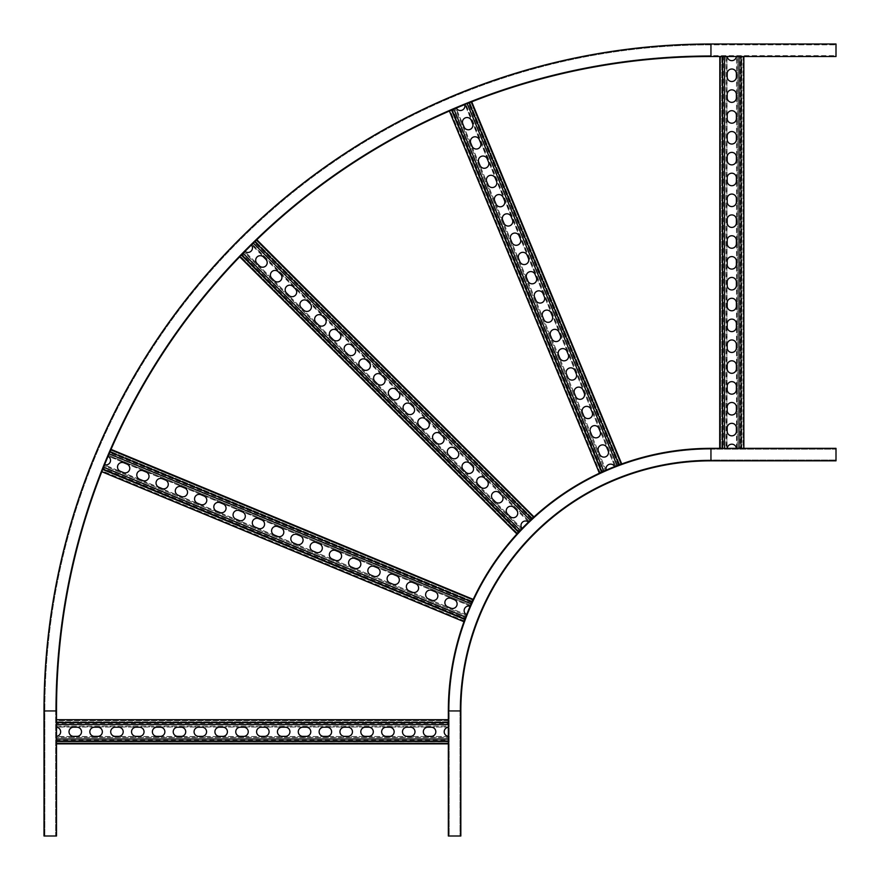 <?xml version="1.0" encoding="UTF-8"?>
<svg xmlns="http://www.w3.org/2000/svg" width="880" height="880" viewBox="0 0 880 880"><rect width="100%" height="100%" fill="white"/><g stroke="black" fill="none" stroke-linecap="round" stroke-linejoin="round"><path stroke-width="0.66" stroke-dasharray="4.4 3.3" d="M448.338 710.952L460.845 710.952L460.845 836L448.338 836L448.338 710.952A262.614 262.614 0 0 1 710.952 448.338L836 448.338L836 460.845M710.952 449.174L836 449.174L836 460.009L836 449.174L710.952 449.174L710.952 460.009L836 460.009L710.952 460.009L710.952 449.174A261.778 261.778 0 0 0 449.174 710.952A261.778 261.778 0 0 1 710.952 449.174A261.778 261.778 0 0 0 449.174 710.952L449.174 836L460.009 836L449.174 836L449.174 710.952A261.778 261.778 0 0 1 710.952 449.174M710.952 460.845A250.107 250.107 0 0 0 460.845 710.952A250.107 250.107 0 0 1 710.952 460.845L710.952 448.338M460.009 710.952L449.174 710.952L460.009 710.952A250.943 250.943 0 0 1 710.952 460.009A250.943 250.943 0 0 0 460.009 710.952L460.009 836L460.009 710.952A250.943 250.943 0 0 1 710.952 460.009M56.507 710.952L44 710.952A666.952 666.952 0 0 1 710.952 44L710.952 56.507A654.445 654.445 0 0 0 56.507 710.952L56.507 836L44 836M55.671 710.952L55.671 836L44.836 836L55.671 836L55.671 710.952L44.836 710.952L44.836 836L44.836 710.952L55.671 710.952A655.281 655.281 0 0 1 710.952 55.671A655.281 655.281 0 0 0 55.671 710.952A655.281 655.281 0 0 1 710.952 55.671L836 55.671L836 44.836L836 55.671L710.952 55.671A655.281 655.281 0 0 0 55.671 710.952M710.952 44.836L710.952 55.671L710.952 44.836A666.116 666.116 0 0 0 44.836 710.952A666.116 666.116 0 0 1 710.952 44.836L836 44.836L710.952 44.836A666.116 666.116 0 0 0 44.836 710.952M836 56.507L836 44M719.697 56.507L727.221 56.507A4.587 4.587 0 0 0 736.351 56.507L743.875 56.507L741.796 56.507L743.039 56.507L742.984 448.338L743.776 448.338L736.351 448.338A4.587 4.587 0 0 0 727.221 448.338L719.807 448.338L727.056 448.338L726.066 448.338L726.891 448.338L726.891 56.507L726.066 56.507L726.242 448.338M56.507 737.341L56.507 736.516L56.507 737.506L448.338 737.341L448.338 743.039L56.507 742.984L56.507 743.776M448.338 743.039L448.338 736.351A4.587 4.587 0 0 1 448.338 727.221L448.338 719.697L448.338 726.891L448.338 726.066L56.507 726.066L56.507 727.056L56.507 726.242M448.338 737.341L448.338 736.516L56.507 736.692L56.507 738.738L56.507 737.506L448.338 737.506L448.338 743.875L448.338 742.984L56.507 742.984L56.507 736.351A4.587 4.587 0 0 0 56.507 727.221L56.507 722.568M56.507 743.039L56.507 741.796L448.338 741.796L56.507 741.796L56.507 738.738L448.338 738.738L56.507 738.738L56.507 743.875M431.244 727.199A4.587 4.587 0 0 1 435.831 731.786A4.587 4.587 0 0 1 431.244 736.373L427.911 736.373A4.587 4.587 0 0 1 423.324 731.786A4.587 4.587 0 0 1 427.911 727.199L431.244 727.199M389.565 727.199A4.587 4.587 0 0 1 394.152 731.786A4.587 4.587 0 0 1 389.565 736.373L386.232 736.373A4.587 4.587 0 0 1 381.645 731.786A4.587 4.587 0 0 1 386.232 727.199L389.565 727.199M347.875 727.199A4.587 4.587 0 0 1 352.462 731.786A4.587 4.587 0 0 1 347.875 736.373L344.542 736.373A4.587 4.587 0 0 1 339.955 731.786A4.587 4.587 0 0 1 344.542 727.199L347.875 727.199M306.196 727.199A4.587 4.587 0 0 1 310.783 731.786A4.587 4.587 0 0 1 306.196 736.373L302.863 736.373A4.587 4.587 0 0 1 298.276 731.786A4.587 4.587 0 0 1 302.863 727.199L306.196 727.199M264.506 727.199A4.587 4.587 0 0 1 269.093 731.786A4.587 4.587 0 0 1 264.506 736.373L261.173 736.373A4.587 4.587 0 0 1 256.586 731.786A4.587 4.587 0 0 1 261.173 727.199L264.506 727.199M222.827 727.199A4.587 4.587 0 0 1 227.414 731.786A4.587 4.587 0 0 1 222.827 736.373L219.494 736.373A4.587 4.587 0 0 1 214.907 731.786A4.587 4.587 0 0 1 219.494 727.199L222.827 727.199M181.137 727.199A4.587 4.587 0 0 1 185.724 731.786A4.587 4.587 0 0 1 181.137 736.373L177.804 736.373A4.587 4.587 0 0 1 173.217 731.786A4.587 4.587 0 0 1 177.804 727.199L181.137 727.199M139.458 727.199A4.587 4.587 0 0 1 144.045 731.786A4.587 4.587 0 0 1 139.458 736.373L136.125 736.373A4.587 4.587 0 0 1 131.538 731.786A4.587 4.587 0 0 1 136.125 727.199L139.458 727.199M97.768 727.199A4.587 4.587 0 0 1 102.355 731.786A4.587 4.587 0 0 1 97.768 736.373L94.435 736.373A4.587 4.587 0 0 1 89.848 731.786A4.587 4.587 0 0 1 94.435 727.199L97.768 727.199M76.934 727.199A4.587 4.587 0 0 1 81.521 731.786A4.587 4.587 0 0 1 76.934 736.373L73.601 736.373A4.587 4.587 0 0 1 69.014 731.786A4.587 4.587 0 0 1 73.601 727.199L76.934 727.199M118.613 727.199A4.587 4.587 0 0 1 123.2 731.786A4.587 4.587 0 0 1 118.613 736.373L115.28 736.373A4.587 4.587 0 0 1 110.693 731.786A4.587 4.587 0 0 1 115.28 727.199L118.613 727.199M160.303 727.199A4.587 4.587 0 0 1 164.879 731.786A4.587 4.587 0 0 1 160.303 736.373L156.959 736.373A4.587 4.587 0 0 1 152.383 731.786A4.587 4.587 0 0 1 156.959 727.199L160.303 727.199M201.982 727.199A4.587 4.587 0 0 1 206.569 731.786A4.587 4.587 0 0 1 201.982 736.373L198.649 736.373A4.587 4.587 0 0 1 194.062 731.786A4.587 4.587 0 0 1 198.649 727.199L201.982 727.199M243.672 727.199A4.587 4.587 0 0 1 248.248 731.786A4.587 4.587 0 0 1 243.672 736.373L240.328 736.373A4.587 4.587 0 0 1 235.752 731.786A4.587 4.587 0 0 1 240.328 727.199L243.672 727.199M285.351 727.199A4.587 4.587 0 0 1 289.938 731.786A4.587 4.587 0 0 1 285.351 736.373L282.018 736.373A4.587 4.587 0 0 1 277.431 731.786A4.587 4.587 0 0 1 282.018 727.199L285.351 727.199M327.041 727.199A4.587 4.587 0 0 1 331.617 731.786A4.587 4.587 0 0 1 327.041 736.373L323.697 736.373A4.587 4.587 0 0 1 319.121 731.786A4.587 4.587 0 0 1 323.697 727.199L327.041 727.199M368.72 727.199A4.587 4.587 0 0 1 373.307 731.786A4.587 4.587 0 0 1 368.72 736.373L365.387 736.373A4.587 4.587 0 0 1 360.8 731.786A4.587 4.587 0 0 1 365.387 727.199L368.72 727.199M410.399 727.199A4.587 4.587 0 0 1 414.986 731.786A4.587 4.587 0 0 1 410.399 736.373L407.066 736.373A4.587 4.587 0 0 1 402.479 731.786A4.587 4.587 0 0 1 407.066 727.199L410.399 727.199M56.507 741.015L56.507 740.223L448.338 740.223L448.338 736.351M56.507 727.221L56.507 724.537L448.338 724.537L448.338 723.36L56.507 723.36L56.507 720.533L56.507 726.891L448.338 727.056L448.338 726.242M448.338 727.221L448.338 724.537M448.338 743.776L448.338 741.015M448.338 722.568L448.338 719.807M448.338 720.599L448.338 726.066L56.507 726.066L56.507 719.807L56.507 720.599L448.338 720.599M448.338 727.056L56.507 727.056M448.338 736.516L56.507 736.516M743.039 56.507L741.015 56.507M736.516 448.338L736.516 56.507L737.341 56.507L737.341 448.338L736.516 448.338L743.776 448.338M727.199 73.601A4.587 4.587 0 0 1 731.786 69.014A4.587 4.587 0 0 1 736.373 73.601L736.373 76.934A4.587 4.587 0 0 1 731.786 81.521A4.587 4.587 0 0 1 727.199 76.934L727.199 73.601M727.199 115.28A4.587 4.587 0 0 1 731.786 110.693A4.587 4.587 0 0 1 736.373 115.28L736.373 118.613A4.587 4.587 0 0 1 731.786 123.2A4.587 4.587 0 0 1 727.199 118.613L727.199 115.28M727.199 156.959A4.587 4.587 0 0 1 731.786 152.383A4.587 4.587 0 0 1 736.373 156.959L736.373 160.303A4.587 4.587 0 0 1 731.786 164.879A4.587 4.587 0 0 1 727.199 160.303L727.199 156.959M727.199 198.649A4.587 4.587 0 0 1 731.786 194.062A4.587 4.587 0 0 1 736.373 198.649L736.373 201.982A4.587 4.587 0 0 1 731.786 206.569A4.587 4.587 0 0 1 727.199 201.982L727.199 198.649M727.199 240.328A4.587 4.587 0 0 1 731.786 235.752A4.587 4.587 0 0 1 736.373 240.328L736.373 243.672A4.587 4.587 0 0 1 731.786 248.248A4.587 4.587 0 0 1 727.199 243.672L727.199 240.328M727.199 282.018A4.587 4.587 0 0 1 731.786 277.431A4.587 4.587 0 0 1 736.373 282.018L736.373 285.351A4.587 4.587 0 0 1 731.786 289.938A4.587 4.587 0 0 1 727.199 285.351L727.199 282.018M727.199 323.697A4.587 4.587 0 0 1 731.786 319.121A4.587 4.587 0 0 1 736.373 323.697L736.373 327.041A4.587 4.587 0 0 1 731.786 331.617A4.587 4.587 0 0 1 727.199 327.041L727.199 323.697M727.199 365.387A4.587 4.587 0 0 1 731.786 360.8A4.587 4.587 0 0 1 736.373 365.387L736.373 368.72A4.587 4.587 0 0 1 731.786 373.307A4.587 4.587 0 0 1 727.199 368.72L727.199 365.387M727.199 407.066A4.587 4.587 0 0 1 731.786 402.479A4.587 4.587 0 0 1 736.373 407.066L736.373 410.399A4.587 4.587 0 0 1 731.786 414.986A4.587 4.587 0 0 1 727.199 410.399L727.199 407.066M727.199 427.911A4.587 4.587 0 0 1 731.786 423.324A4.587 4.587 0 0 1 736.373 427.911L736.373 431.244A4.587 4.587 0 0 1 731.786 435.831A4.587 4.587 0 0 1 727.199 431.244L727.199 427.911M727.199 386.232A4.587 4.587 0 0 1 731.786 381.645A4.587 4.587 0 0 1 736.373 386.232L736.373 389.565A4.587 4.587 0 0 1 731.786 394.152A4.587 4.587 0 0 1 727.199 389.565L727.199 386.232M727.199 344.542A4.587 4.587 0 0 1 731.786 339.955A4.587 4.587 0 0 1 736.373 344.542L736.373 347.875A4.587 4.587 0 0 1 731.786 352.462A4.587 4.587 0 0 1 727.199 347.875L727.199 344.542M727.199 302.863A4.587 4.587 0 0 1 731.786 298.276A4.587 4.587 0 0 1 736.373 302.863L736.373 306.196A4.587 4.587 0 0 1 731.786 310.783A4.587 4.587 0 0 1 727.199 306.196L727.199 302.863M727.199 261.173A4.587 4.587 0 0 1 731.786 256.586A4.587 4.587 0 0 1 736.373 261.173L736.373 264.506A4.587 4.587 0 0 1 731.786 269.093A4.587 4.587 0 0 1 727.199 264.506L727.199 261.173M727.199 219.494A4.587 4.587 0 0 1 731.786 214.907A4.587 4.587 0 0 1 736.373 219.494L736.373 222.827A4.587 4.587 0 0 1 731.786 227.414A4.587 4.587 0 0 1 727.199 222.827L727.199 219.494M727.199 177.804A4.587 4.587 0 0 1 731.786 173.217A4.587 4.587 0 0 1 736.373 177.804L736.373 181.137A4.587 4.587 0 0 1 731.786 185.724A4.587 4.587 0 0 1 727.199 181.137L727.199 177.804M727.199 136.125A4.587 4.587 0 0 1 731.786 131.538A4.587 4.587 0 0 1 736.373 136.125L736.373 139.458A4.587 4.587 0 0 1 731.786 144.045A4.587 4.587 0 0 1 727.199 139.458L727.199 136.125M727.199 94.435A4.587 4.587 0 0 1 731.786 89.848A4.587 4.587 0 0 1 736.373 94.435L736.373 97.768A4.587 4.587 0 0 1 731.786 102.355A4.587 4.587 0 0 1 727.199 97.768L727.199 94.435M743.776 56.507L742.984 56.507L742.984 448.338L740.223 448.338L740.223 56.507L736.351 56.507M741.015 448.338L736.351 448.338M727.221 448.338L722.568 448.338M727.221 56.507L726.242 56.507M737.341 56.507L741.796 56.507L741.796 448.338L743.039 448.338M737.341 448.338L737.506 56.507L741.796 56.507L741.796 448.338L736.692 448.338L736.516 56.507M722.568 56.507L723.36 56.507L723.36 448.338L720.599 448.338L720.599 56.507L726.066 56.507L726.066 448.338L719.807 448.338M727.056 56.507L727.056 448.338M104.203 465.63L104.511 464.871L104.137 465.784L466.136 615.736L466.455 614.977L464.024 620.851L102.036 470.844L101.739 471.57L104.577 464.717A4.587 4.587 0 0 0 104.588 464.728M464.024 620.851L464.794 618.97M466.202 615.582L466.521 614.823L104.445 465.036L103.664 466.928L104.137 465.784L466.136 615.736L463.705 621.621M102.014 470.899L102.498 469.744L464.497 619.696L102.498 469.744L103.664 466.928L465.663 616.869L103.664 466.928L101.695 471.669M102.85 469.051L104.577 464.717A4.587 4.587 0 0 0 108.064 456.28L110.902 449.427L108.13 456.137L108.515 455.213L108.196 455.972L470.206 605.924L470.514 605.165L108.449 455.378M454.289 599.676A4.587 4.587 0 0 1 456.775 605.66A4.587 4.587 0 0 1 450.78 608.146L447.7 606.87A4.587 4.587 0 0 1 445.225 600.875A4.587 4.587 0 0 1 451.209 598.4L454.289 599.676M415.778 583.726A4.587 4.587 0 0 1 418.264 589.71A4.587 4.587 0 0 1 412.269 592.196L409.189 590.92A4.587 4.587 0 0 1 406.714 584.925A4.587 4.587 0 0 1 412.698 582.45L415.778 583.726M377.267 567.765A4.587 4.587 0 0 1 379.753 573.76A4.587 4.587 0 0 1 373.758 576.246L370.678 574.97A4.587 4.587 0 0 1 368.203 568.975A4.587 4.587 0 0 1 374.187 566.489L377.267 567.765M338.756 551.815A4.587 4.587 0 0 1 341.242 557.81A4.587 4.587 0 0 1 335.247 560.296L332.167 559.02A4.587 4.587 0 0 1 329.692 553.025A4.587 4.587 0 0 1 335.676 550.539L338.756 551.815M300.245 535.865A4.587 4.587 0 0 1 302.731 541.86A4.587 4.587 0 0 1 296.736 544.335L293.656 543.059A4.587 4.587 0 0 1 291.17 537.075A4.587 4.587 0 0 1 297.165 534.589L300.245 535.865M261.734 519.915A4.587 4.587 0 0 1 264.22 525.91A4.587 4.587 0 0 1 258.225 528.385L255.145 527.109A4.587 4.587 0 0 1 252.659 521.125A4.587 4.587 0 0 1 258.654 518.639L261.734 519.915M223.223 503.965A4.587 4.587 0 0 1 225.709 509.949A4.587 4.587 0 0 1 219.714 512.435L216.634 511.159A4.587 4.587 0 0 1 214.148 505.164A4.587 4.587 0 0 1 220.143 502.689L223.223 503.965M184.712 488.015A4.587 4.587 0 0 1 187.198 493.999A4.587 4.587 0 0 1 181.203 496.485L178.123 495.209A4.587 4.587 0 0 1 175.637 489.214A4.587 4.587 0 0 1 181.632 486.739L184.712 488.015M146.201 472.054A4.587 4.587 0 0 1 148.687 478.049A4.587 4.587 0 0 1 142.692 480.535L139.612 479.259A4.587 4.587 0 0 1 137.126 473.264A4.587 4.587 0 0 1 143.121 470.778L146.201 472.054M126.951 464.079A4.587 4.587 0 0 1 129.426 470.074A4.587 4.587 0 0 1 123.442 472.56L120.362 471.284A4.587 4.587 0 0 1 117.876 465.289A4.587 4.587 0 0 1 123.871 462.803L126.951 464.079M165.462 480.04A4.587 4.587 0 0 1 167.937 486.024A4.587 4.587 0 0 1 161.953 488.51L158.873 487.234A4.587 4.587 0 0 1 156.387 481.239A4.587 4.587 0 0 1 162.382 478.764L165.462 480.04M203.973 495.99A4.587 4.587 0 0 1 206.448 501.974A4.587 4.587 0 0 1 200.464 504.46L197.384 503.184A4.587 4.587 0 0 1 194.898 497.189A4.587 4.587 0 0 1 200.893 494.714L203.973 495.99M242.484 511.94A4.587 4.587 0 0 1 244.959 517.935A4.587 4.587 0 0 1 238.975 520.41L235.895 519.134A4.587 4.587 0 0 1 233.409 513.139A4.587 4.587 0 0 1 239.404 510.664L242.484 511.94M280.995 527.89A4.587 4.587 0 0 1 283.47 533.885A4.587 4.587 0 0 1 277.486 536.36L274.406 535.084A4.587 4.587 0 0 1 271.92 529.1A4.587 4.587 0 0 1 277.915 526.614L280.995 527.89M319.506 543.84A4.587 4.587 0 0 1 321.981 549.835A4.587 4.587 0 0 1 315.997 552.31L312.917 551.034A4.587 4.587 0 0 1 310.431 545.05A4.587 4.587 0 0 1 316.426 542.564L319.506 543.84M358.017 559.79A4.587 4.587 0 0 1 360.492 565.785A4.587 4.587 0 0 1 354.508 568.271L351.428 566.995A4.587 4.587 0 0 1 348.942 561A4.587 4.587 0 0 1 354.937 558.514L358.017 559.79M396.528 575.751A4.587 4.587 0 0 1 399.003 581.735A4.587 4.587 0 0 1 393.019 584.221L389.939 582.945A4.587 4.587 0 0 1 387.453 576.95A4.587 4.587 0 0 1 393.448 574.475L396.528 575.751M435.039 591.701A4.587 4.587 0 0 1 437.514 597.685A4.587 4.587 0 0 1 431.53 600.171L428.45 598.895A4.587 4.587 0 0 1 425.964 592.9A4.587 4.587 0 0 1 431.959 590.425L435.039 591.701M471.856 601.931L470.074 606.232A4.587 4.587 0 0 0 466.576 614.669L465.553 617.144L103.543 467.203M108.064 456.28L109.912 452.001M463.738 621.522L464.046 620.785L102.036 470.844L103.092 468.292L465.102 618.244L465.553 617.144M111.012 449.471L108.515 455.213L470.514 605.165L472.637 600.05L110.605 450.164L109.549 452.705L471.559 602.657L472.912 599.379L470.448 605.319M470.14 606.078L108.13 456.137M466.521 614.823L104.511 464.871M244.266 252.109L244.838 251.526L244.145 252.23L521.334 529.177L517.297 533.214L240.273 256.102L239.712 256.663L244.959 251.416A4.587 4.587 0 0 0 251.416 244.959L256.663 239.712L251.526 244.838L252.23 244.145L251.647 244.717L528.715 521.785L529.298 521.213L252.109 244.266M517.297 533.214L518.727 531.773M521.334 529.177L521.906 528.594L244.717 251.647L243.265 253.099L244.145 252.23L521.213 529.298L516.703 533.797M240.229 256.146L241.109 255.266L518.177 532.323L241.109 255.266L243.265 253.099L520.333 530.167L243.265 253.099L239.635 256.74M251.427 244.97A4.587 4.587 0 0 0 251.416 244.959L254.76 241.714M516.406 509.927A4.587 4.587 0 0 1 516.406 516.406A4.587 4.587 0 0 1 509.927 516.406L507.573 514.052A4.587 4.587 0 0 1 507.573 507.573A4.587 4.587 0 0 1 514.052 507.573L516.406 509.927M486.937 480.447A4.587 4.587 0 0 1 486.937 486.937A4.587 4.587 0 0 1 480.447 486.937L478.093 484.583A4.587 4.587 0 0 1 478.093 478.093A4.587 4.587 0 0 1 484.583 478.093L486.937 480.447M457.457 450.978A4.587 4.587 0 0 1 457.457 457.457A4.587 4.587 0 0 1 450.978 457.457L448.613 455.103A4.587 4.587 0 0 1 448.613 448.613A4.587 4.587 0 0 1 455.103 448.613L457.457 450.978M427.988 421.498A4.587 4.587 0 0 1 427.988 427.988A4.587 4.587 0 0 1 421.498 427.988L419.144 425.623A4.587 4.587 0 0 1 419.144 419.144A4.587 4.587 0 0 1 425.623 419.144L427.988 421.498M398.508 392.029A4.587 4.587 0 0 1 398.508 398.508A4.587 4.587 0 0 1 392.029 398.508L389.664 396.154A4.587 4.587 0 0 1 389.664 389.664A4.587 4.587 0 0 1 396.154 389.664L398.508 392.029M369.039 362.549A4.587 4.587 0 0 1 369.039 369.039A4.587 4.587 0 0 1 362.549 369.039L360.195 366.674A4.587 4.587 0 0 1 360.195 360.195A4.587 4.587 0 0 1 366.674 360.195L369.039 362.549M339.559 333.08A4.587 4.587 0 0 1 339.559 339.559A4.587 4.587 0 0 1 333.08 339.559L330.715 337.205A4.587 4.587 0 0 1 330.715 330.715A4.587 4.587 0 0 1 337.205 330.715L339.559 333.08M310.09 303.6A4.587 4.587 0 0 1 310.09 310.09A4.587 4.587 0 0 1 303.6 310.09L301.246 307.725A4.587 4.587 0 0 1 301.246 301.246A4.587 4.587 0 0 1 307.725 301.246L310.09 303.6M280.61 274.12A4.587 4.587 0 0 1 280.61 280.61A4.587 4.587 0 0 1 274.12 280.61L271.766 278.256A4.587 4.587 0 0 1 271.766 271.766A4.587 4.587 0 0 1 278.256 271.766L280.61 274.12M265.87 259.391A4.587 4.587 0 0 1 265.87 265.87A4.587 4.587 0 0 1 259.391 265.87L257.026 263.516A4.587 4.587 0 0 1 257.026 257.026A4.587 4.587 0 0 1 263.516 257.026L265.87 259.391M295.35 288.86A4.587 4.587 0 0 1 295.35 295.35A4.587 4.587 0 0 1 288.86 295.35L286.506 292.985A4.587 4.587 0 0 1 286.506 286.506A4.587 4.587 0 0 1 292.985 286.506L295.35 288.86M324.819 318.34A4.587 4.587 0 0 1 324.819 324.819A4.587 4.587 0 0 1 318.34 324.819L315.975 322.465A4.587 4.587 0 0 1 315.975 315.975A4.587 4.587 0 0 1 322.465 315.975L324.819 318.34M354.299 347.809A4.587 4.587 0 0 1 354.299 354.299A4.587 4.587 0 0 1 347.809 354.299L345.455 351.945A4.587 4.587 0 0 1 345.455 345.455A4.587 4.587 0 0 1 351.945 345.455L354.299 347.809M383.768 377.289A4.587 4.587 0 0 1 383.768 383.768A4.587 4.587 0 0 1 377.289 383.768L374.935 381.414A4.587 4.587 0 0 1 374.935 374.935A4.587 4.587 0 0 1 381.414 374.935L383.768 377.289M413.248 406.758A4.587 4.587 0 0 1 413.248 413.248A4.587 4.587 0 0 1 406.758 413.248L404.404 410.894A4.587 4.587 0 0 1 404.404 404.404A4.587 4.587 0 0 1 410.894 404.404L413.248 406.758M442.728 436.238A4.587 4.587 0 0 1 442.728 442.728A4.587 4.587 0 0 1 436.238 442.728L433.884 440.363A4.587 4.587 0 0 1 433.884 433.884A4.587 4.587 0 0 1 440.363 433.884L442.728 436.238M472.197 465.718A4.587 4.587 0 0 1 472.197 472.197A4.587 4.587 0 0 1 465.718 472.197L463.353 469.843A4.587 4.587 0 0 1 463.353 463.353A4.587 4.587 0 0 1 469.843 463.353L472.197 465.718M501.677 495.187A4.587 4.587 0 0 1 501.677 501.677A4.587 4.587 0 0 1 495.187 501.677L492.833 499.312A4.587 4.587 0 0 1 492.833 492.833A4.587 4.587 0 0 1 499.312 492.833L501.677 495.187M531.773 518.727L528.484 522.027A4.587 4.587 0 0 0 522.027 528.484L520.124 530.376L243.067 253.308L244.959 251.416M516.78 533.731L517.341 533.17L240.273 256.102L242.22 254.155L519.288 531.223L520.124 530.376M241.714 254.76L243.089 253.341M256.74 239.789L252.23 244.145L529.298 521.213L533.214 517.297L256.102 240.273L254.155 242.22L531.223 519.288L533.731 516.78L529.177 521.334M528.594 521.906L251.526 244.838M521.906 528.594L244.838 251.526M455.378 108.449L456.137 108.13L455.213 108.515L605.165 470.514L605.924 470.206L600.05 472.637L450.164 110.605L449.427 110.902L456.28 108.064A4.587 4.587 0 0 0 464.717 104.577L471.57 101.739L464.871 104.511L465.784 104.137L465.036 104.445L614.977 466.455L615.736 466.136L465.63 104.203M600.05 472.637L601.931 471.856M605.319 470.448L606.078 470.14L455.972 108.196L454.08 108.977L455.213 108.515L605.165 470.514L599.28 472.956M450.109 110.627L451.264 110.154L601.205 472.153L451.264 110.154L454.08 108.977L604.032 470.987L454.08 108.977L449.339 110.946M464.728 104.588A4.587 4.587 0 0 0 464.717 104.577L469.051 102.85M608.146 450.78A4.587 4.587 0 0 1 605.66 456.775A4.587 4.587 0 0 1 599.676 454.289L598.4 451.209A4.587 4.587 0 0 1 600.875 445.225A4.587 4.587 0 0 1 606.87 447.7L608.146 450.78M592.196 412.269A4.587 4.587 0 0 1 589.71 418.264A4.587 4.587 0 0 1 583.726 415.778L582.45 412.698A4.587 4.587 0 0 1 584.925 406.714A4.587 4.587 0 0 1 590.92 409.189L592.196 412.269M576.246 373.758A4.587 4.587 0 0 1 573.76 379.753A4.587 4.587 0 0 1 567.765 377.267L566.489 374.187A4.587 4.587 0 0 1 568.975 368.203A4.587 4.587 0 0 1 574.97 370.678L576.246 373.758M560.296 335.247A4.587 4.587 0 0 1 557.81 341.242A4.587 4.587 0 0 1 551.815 338.756L550.539 335.676A4.587 4.587 0 0 1 553.025 329.692A4.587 4.587 0 0 1 559.02 332.167L560.296 335.247M544.335 296.736A4.587 4.587 0 0 1 541.86 302.731A4.587 4.587 0 0 1 535.865 300.245L534.589 297.165A4.587 4.587 0 0 1 537.075 291.17A4.587 4.587 0 0 1 543.059 293.656L544.335 296.736M528.385 258.225A4.587 4.587 0 0 1 525.91 264.22A4.587 4.587 0 0 1 519.915 261.734L518.639 258.654A4.587 4.587 0 0 1 521.125 252.659A4.587 4.587 0 0 1 527.109 255.145L528.385 258.225M512.435 219.714A4.587 4.587 0 0 1 509.949 225.709A4.587 4.587 0 0 1 503.965 223.223L502.689 220.143A4.587 4.587 0 0 1 505.164 214.148A4.587 4.587 0 0 1 511.159 216.634L512.435 219.714M496.485 181.203A4.587 4.587 0 0 1 493.999 187.198A4.587 4.587 0 0 1 488.015 184.712L486.739 181.632A4.587 4.587 0 0 1 489.214 175.637A4.587 4.587 0 0 1 495.209 178.123L496.485 181.203M480.535 142.692A4.587 4.587 0 0 1 478.049 148.687A4.587 4.587 0 0 1 472.054 146.201L470.778 143.121A4.587 4.587 0 0 1 473.264 137.126A4.587 4.587 0 0 1 479.259 139.612L480.535 142.692M472.56 123.442A4.587 4.587 0 0 1 470.074 129.426A4.587 4.587 0 0 1 464.079 126.951L462.803 123.871A4.587 4.587 0 0 1 465.289 117.876A4.587 4.587 0 0 1 471.284 120.362L472.56 123.442M488.51 161.953A4.587 4.587 0 0 1 486.024 167.937A4.587 4.587 0 0 1 480.04 165.462L478.764 162.382A4.587 4.587 0 0 1 481.239 156.387A4.587 4.587 0 0 1 487.234 158.873L488.51 161.953M504.46 200.464A4.587 4.587 0 0 1 501.974 206.448A4.587 4.587 0 0 1 495.99 203.973L494.714 200.893A4.587 4.587 0 0 1 497.189 194.898A4.587 4.587 0 0 1 503.184 197.384L504.46 200.464M520.41 238.975A4.587 4.587 0 0 1 517.935 244.959A4.587 4.587 0 0 1 511.94 242.484L510.664 239.404A4.587 4.587 0 0 1 513.139 233.409A4.587 4.587 0 0 1 519.134 235.895L520.41 238.975M536.36 277.486A4.587 4.587 0 0 1 533.885 283.47A4.587 4.587 0 0 1 527.89 280.995L526.614 277.915A4.587 4.587 0 0 1 529.1 271.92A4.587 4.587 0 0 1 535.084 274.406L536.36 277.486M552.31 315.997A4.587 4.587 0 0 1 549.835 321.981A4.587 4.587 0 0 1 543.84 319.506L542.564 316.426A4.587 4.587 0 0 1 545.05 310.431A4.587 4.587 0 0 1 551.034 312.917L552.31 315.997M568.271 354.508A4.587 4.587 0 0 1 565.785 360.492A4.587 4.587 0 0 1 559.79 358.017L558.514 354.937A4.587 4.587 0 0 1 561 348.942A4.587 4.587 0 0 1 566.995 351.428L568.271 354.508M584.221 393.019A4.587 4.587 0 0 1 581.735 399.003A4.587 4.587 0 0 1 575.751 396.528L574.475 393.448A4.587 4.587 0 0 1 576.95 387.453A4.587 4.587 0 0 1 582.945 389.939L584.221 393.019M600.171 431.53A4.587 4.587 0 0 1 597.685 437.514A4.587 4.587 0 0 1 591.701 435.039L590.425 431.959A4.587 4.587 0 0 1 592.9 425.964A4.587 4.587 0 0 1 598.895 428.45L600.171 431.53M618.97 464.794L614.669 466.576A4.587 4.587 0 0 0 606.232 470.074L603.757 471.097L453.805 109.098L456.28 108.064M599.379 472.912L600.116 472.615L450.164 110.605L452.705 109.549L602.657 471.559L603.757 471.097M452.001 109.912L453.805 109.098M471.614 101.838L465.784 104.137L615.736 466.136L620.851 464.024L470.844 102.036L468.292 103.092L618.244 465.102L621.522 463.738L615.582 466.202M614.823 466.521L464.871 104.511M606.078 470.14L456.137 108.13M448.338 739.035L56.507 739.035M448.338 724.834L56.507 724.834L448.338 724.834M448.338 721.787L56.507 721.787L448.338 721.787M739.035 56.507L739.035 448.338M724.537 56.507L724.537 448.338M724.834 56.507L724.834 448.338L724.834 56.507M721.787 56.507L721.787 448.338L721.787 56.507M738.738 56.507L738.738 448.338L738.738 56.507M109.131 453.827L471.097 603.757M470.987 604.032L108.977 454.08L470.987 604.032M472.153 601.205L110.154 451.264L472.153 601.205M253.341 243.089L530.376 520.124M530.167 520.333L253.099 243.265L530.167 520.333M532.323 518.177L255.266 241.109L532.323 518.177M467.214 103.587L617.144 465.553M616.869 465.663L466.928 103.664L616.869 465.663M619.696 464.497L469.744 102.498L619.696 464.497M448.338 720.533L56.507 720.533M720.533 56.507L720.533 448.338M472.637 600.05L110.627 450.109M533.214 517.297L256.146 240.229M620.851 464.024L470.899 102.014"/><path stroke-width="1.32" d="M710.952 460.845L710.952 448.338A262.614 262.614 0 0 0 448.338 710.952L460.845 710.952A250.107 250.107 0 0 1 710.952 460.845L836 460.845L836 448.338L710.952 448.338A262.614 262.614 0 0 0 448.338 710.952L448.338 836L460.845 836L460.845 710.952A250.107 250.107 0 0 1 710.952 460.845L836 460.845M743.875 448.338L743.875 56.507L836 56.507L710.952 56.507L710.952 44L836 44L710.952 44A666.952 666.952 0 0 0 44 710.952L44 836L56.507 836L56.507 710.952A654.445 654.445 0 0 1 710.952 56.507L719.807 56.507L719.697 448.338M710.952 56.507A654.445 654.445 0 0 0 56.507 710.952L44 710.952L44 836M736.351 56.507A4.587 4.587 0 0 1 727.221 56.507L739.035 56.507L739.035 448.338M836 44L836 56.507M448.338 743.875L56.507 743.875L56.507 736.351A4.587 4.587 0 0 0 56.507 727.221M427.911 727.199L431.244 727.199A4.587 4.587 0 0 1 435.831 731.786A4.587 4.587 0 0 1 431.244 736.373L427.911 736.373A4.587 4.587 0 0 1 423.324 731.786A4.587 4.587 0 0 1 427.911 727.199M386.232 727.199L389.565 727.199A4.587 4.587 0 0 1 394.152 731.786A4.587 4.587 0 0 1 389.565 736.373L386.232 736.373A4.587 4.587 0 0 1 381.645 731.786A4.587 4.587 0 0 1 386.232 727.199M344.542 727.199L347.875 727.199A4.587 4.587 0 0 1 352.462 731.786A4.587 4.587 0 0 1 347.875 736.373L344.542 736.373A4.587 4.587 0 0 1 339.955 731.786A4.587 4.587 0 0 1 344.542 727.199M302.863 727.199L306.196 727.199A4.587 4.587 0 0 1 310.783 731.786A4.587 4.587 0 0 1 306.196 736.373L302.863 736.373A4.587 4.587 0 0 1 298.276 731.786A4.587 4.587 0 0 1 302.863 727.199M261.173 727.199L264.506 727.199A4.587 4.587 0 0 1 269.093 731.786A4.587 4.587 0 0 1 264.506 736.373L261.173 736.373A4.587 4.587 0 0 1 256.586 731.786A4.587 4.587 0 0 1 261.173 727.199M219.494 727.199L222.827 727.199A4.587 4.587 0 0 1 227.414 731.786A4.587 4.587 0 0 1 222.827 736.373L219.494 736.373A4.587 4.587 0 0 1 214.907 731.786A4.587 4.587 0 0 1 219.494 727.199M177.804 727.199L181.137 727.199A4.587 4.587 0 0 1 185.724 731.786A4.587 4.587 0 0 1 181.137 736.373L177.804 736.373A4.587 4.587 0 0 1 173.217 731.786A4.587 4.587 0 0 1 177.804 727.199M136.125 727.199L139.458 727.199A4.587 4.587 0 0 1 144.045 731.786A4.587 4.587 0 0 1 139.458 736.373L136.125 736.373A4.587 4.587 0 0 1 131.538 731.786A4.587 4.587 0 0 1 136.125 727.199M94.435 727.199L97.768 727.199A4.587 4.587 0 0 1 102.355 731.786A4.587 4.587 0 0 1 97.768 736.373L94.435 736.373A4.587 4.587 0 0 1 89.848 731.786A4.587 4.587 0 0 1 94.435 727.199M73.601 727.199L76.934 727.199A4.587 4.587 0 0 1 81.521 731.786A4.587 4.587 0 0 1 76.934 736.373L73.601 736.373A4.587 4.587 0 0 1 69.014 731.786A4.587 4.587 0 0 1 73.601 727.199M115.28 727.199L118.613 727.199A4.587 4.587 0 0 1 123.2 731.786A4.587 4.587 0 0 1 118.613 736.373L115.28 736.373A4.587 4.587 0 0 1 110.693 731.786A4.587 4.587 0 0 1 115.28 727.199M156.959 727.199L160.303 727.199A4.587 4.587 0 0 1 164.879 731.786A4.587 4.587 0 0 1 160.303 736.373L156.959 736.373A4.587 4.587 0 0 1 152.383 731.786A4.587 4.587 0 0 1 156.959 727.199M198.649 727.199L201.982 727.199A4.587 4.587 0 0 1 206.569 731.786A4.587 4.587 0 0 1 201.982 736.373L198.649 736.373A4.587 4.587 0 0 1 194.062 731.786A4.587 4.587 0 0 1 198.649 727.199M240.328 727.199L243.672 727.199A4.587 4.587 0 0 1 248.248 731.786A4.587 4.587 0 0 1 243.672 736.373L240.328 736.373A4.587 4.587 0 0 1 235.752 731.786A4.587 4.587 0 0 1 240.328 727.199M282.018 727.199L285.351 727.199A4.587 4.587 0 0 1 289.938 731.786A4.587 4.587 0 0 1 285.351 736.373L282.018 736.373A4.587 4.587 0 0 1 277.431 731.786A4.587 4.587 0 0 1 282.018 727.199M323.697 727.199L327.041 727.199A4.587 4.587 0 0 1 331.617 731.786A4.587 4.587 0 0 1 327.041 736.373L323.697 736.373A4.587 4.587 0 0 1 319.121 731.786A4.587 4.587 0 0 1 323.697 727.199M365.387 727.199L368.72 727.199A4.587 4.587 0 0 1 373.307 731.786A4.587 4.587 0 0 1 368.72 736.373L365.387 736.373A4.587 4.587 0 0 1 360.8 731.786A4.587 4.587 0 0 1 365.387 727.199M407.066 727.199L410.399 727.199A4.587 4.587 0 0 1 414.986 731.786A4.587 4.587 0 0 1 410.399 736.373L407.066 736.373A4.587 4.587 0 0 1 402.479 731.786A4.587 4.587 0 0 1 407.066 727.199M448.338 727.221A4.587 4.587 0 0 0 448.338 736.351M448.338 724.537L56.507 724.537L56.507 719.697L448.338 719.807M727.199 76.934L727.199 73.601A4.587 4.587 0 0 1 731.786 69.014A4.587 4.587 0 0 1 736.373 73.601L736.373 76.934A4.587 4.587 0 0 1 731.786 81.521A4.587 4.587 0 0 1 727.199 76.934M727.199 118.613L727.199 115.28A4.587 4.587 0 0 1 731.786 110.693A4.587 4.587 0 0 1 736.373 115.28L736.373 118.613A4.587 4.587 0 0 1 731.786 123.2A4.587 4.587 0 0 1 727.199 118.613M727.199 160.303L727.199 156.959A4.587 4.587 0 0 1 731.786 152.383A4.587 4.587 0 0 1 736.373 156.959L736.373 160.303A4.587 4.587 0 0 1 731.786 164.879A4.587 4.587 0 0 1 727.199 160.303M727.199 201.982L727.199 198.649A4.587 4.587 0 0 1 731.786 194.062A4.587 4.587 0 0 1 736.373 198.649L736.373 201.982A4.587 4.587 0 0 1 731.786 206.569A4.587 4.587 0 0 1 727.199 201.982M727.199 243.672L727.199 240.328A4.587 4.587 0 0 1 731.786 235.752A4.587 4.587 0 0 1 736.373 240.328L736.373 243.672A4.587 4.587 0 0 1 731.786 248.248A4.587 4.587 0 0 1 727.199 243.672M727.199 285.351L727.199 282.018A4.587 4.587 0 0 1 731.786 277.431A4.587 4.587 0 0 1 736.373 282.018L736.373 285.351A4.587 4.587 0 0 1 731.786 289.938A4.587 4.587 0 0 1 727.199 285.351M727.199 327.041L727.199 323.697A4.587 4.587 0 0 1 731.786 319.121A4.587 4.587 0 0 1 736.373 323.697L736.373 327.041A4.587 4.587 0 0 1 731.786 331.617A4.587 4.587 0 0 1 727.199 327.041M727.199 368.72L727.199 365.387A4.587 4.587 0 0 1 731.786 360.8A4.587 4.587 0 0 1 736.373 365.387L736.373 368.72A4.587 4.587 0 0 1 731.786 373.307A4.587 4.587 0 0 1 727.199 368.72M727.199 410.399L727.199 407.066A4.587 4.587 0 0 1 731.786 402.479A4.587 4.587 0 0 1 736.373 407.066L736.373 410.399A4.587 4.587 0 0 1 731.786 414.986A4.587 4.587 0 0 1 727.199 410.399M727.199 431.244L727.199 427.911A4.587 4.587 0 0 1 731.786 423.324A4.587 4.587 0 0 1 736.373 427.911L736.373 431.244A4.587 4.587 0 0 1 731.786 435.831A4.587 4.587 0 0 1 727.199 431.244M727.199 389.565L727.199 386.232A4.587 4.587 0 0 1 731.786 381.645A4.587 4.587 0 0 1 736.373 386.232L736.373 389.565A4.587 4.587 0 0 1 731.786 394.152A4.587 4.587 0 0 1 727.199 389.565M727.199 347.875L727.199 344.542A4.587 4.587 0 0 1 731.786 339.955A4.587 4.587 0 0 1 736.373 344.542L736.373 347.875A4.587 4.587 0 0 1 731.786 352.462A4.587 4.587 0 0 1 727.199 347.875M727.199 306.196L727.199 302.863A4.587 4.587 0 0 1 731.786 298.276A4.587 4.587 0 0 1 736.373 302.863L736.373 306.196A4.587 4.587 0 0 1 731.786 310.783A4.587 4.587 0 0 1 727.199 306.196M727.199 264.506L727.199 261.173A4.587 4.587 0 0 1 731.786 256.586A4.587 4.587 0 0 1 736.373 261.173L736.373 264.506A4.587 4.587 0 0 1 731.786 269.093A4.587 4.587 0 0 1 727.199 264.506M727.199 222.827L727.199 219.494A4.587 4.587 0 0 1 731.786 214.907A4.587 4.587 0 0 1 736.373 219.494L736.373 222.827A4.587 4.587 0 0 1 731.786 227.414A4.587 4.587 0 0 1 727.199 222.827M727.199 181.137L727.199 177.804A4.587 4.587 0 0 1 731.786 173.217A4.587 4.587 0 0 1 736.373 177.804L736.373 181.137A4.587 4.587 0 0 1 731.786 185.724A4.587 4.587 0 0 1 727.199 181.137M727.199 139.458L727.199 136.125A4.587 4.587 0 0 1 731.786 131.538A4.587 4.587 0 0 1 736.373 136.125L736.373 139.458A4.587 4.587 0 0 1 731.786 144.045A4.587 4.587 0 0 1 727.199 139.458M727.199 97.768L727.199 94.435A4.587 4.587 0 0 1 731.786 89.848A4.587 4.587 0 0 1 736.373 94.435L736.373 97.768A4.587 4.587 0 0 1 731.786 102.355A4.587 4.587 0 0 1 727.199 97.768M727.221 56.507L719.807 56.507L719.807 448.338M736.351 448.338A4.587 4.587 0 0 0 727.221 448.338M743.875 56.507L739.035 56.507M111.012 449.471L472.956 599.28L470.074 606.232A4.587 4.587 0 0 0 466.576 614.669L463.705 621.621L101.794 471.713M451.209 598.4L454.289 599.676A4.587 4.587 0 0 1 456.775 605.66A4.587 4.587 0 0 1 450.78 608.146L447.7 606.87A4.587 4.587 0 0 1 445.225 600.875A4.587 4.587 0 0 1 451.209 598.4M412.698 582.45L415.778 583.726A4.587 4.587 0 0 1 418.264 589.71A4.587 4.587 0 0 1 412.269 592.196L409.189 590.92A4.587 4.587 0 0 1 406.714 584.925A4.587 4.587 0 0 1 412.698 582.45M374.187 566.489L377.267 567.765A4.587 4.587 0 0 1 379.753 573.76A4.587 4.587 0 0 1 373.758 576.246L370.678 574.97A4.587 4.587 0 0 1 368.203 568.975A4.587 4.587 0 0 1 374.187 566.489M335.676 550.539L338.756 551.815A4.587 4.587 0 0 1 341.242 557.81A4.587 4.587 0 0 1 335.247 560.296L332.167 559.02A4.587 4.587 0 0 1 329.692 553.025A4.587 4.587 0 0 1 335.676 550.539M297.165 534.589L300.245 535.865A4.587 4.587 0 0 1 302.731 541.86A4.587 4.587 0 0 1 296.736 544.335L293.656 543.059A4.587 4.587 0 0 1 291.17 537.075A4.587 4.587 0 0 1 297.165 534.589M258.654 518.639L261.734 519.915A4.587 4.587 0 0 1 264.22 525.91A4.587 4.587 0 0 1 258.225 528.385L255.145 527.109A4.587 4.587 0 0 1 252.659 521.125A4.587 4.587 0 0 1 258.654 518.639M220.143 502.689L223.223 503.965A4.587 4.587 0 0 1 225.709 509.949A4.587 4.587 0 0 1 219.714 512.435L216.634 511.159A4.587 4.587 0 0 1 214.148 505.164A4.587 4.587 0 0 1 220.143 502.689M181.632 486.739L184.712 488.015A4.587 4.587 0 0 1 187.198 493.999A4.587 4.587 0 0 1 181.203 496.485L178.123 495.209A4.587 4.587 0 0 1 175.637 489.214A4.587 4.587 0 0 1 181.632 486.739M143.121 470.778L146.201 472.054A4.587 4.587 0 0 1 148.687 478.049A4.587 4.587 0 0 1 142.692 480.535L139.612 479.259A4.587 4.587 0 0 1 137.126 473.264A4.587 4.587 0 0 1 143.121 470.778M123.871 462.803L126.951 464.079A4.587 4.587 0 0 1 129.426 470.074A4.587 4.587 0 0 1 123.442 472.56L120.362 471.284A4.587 4.587 0 0 1 117.876 465.289A4.587 4.587 0 0 1 123.871 462.803M162.382 478.764L165.462 480.04A4.587 4.587 0 0 1 167.937 486.024A4.587 4.587 0 0 1 161.953 488.51L158.873 487.234A4.587 4.587 0 0 1 156.387 481.239A4.587 4.587 0 0 1 162.382 478.764M200.893 494.714L203.973 495.99A4.587 4.587 0 0 1 206.448 501.974A4.587 4.587 0 0 1 200.464 504.46L197.384 503.184A4.587 4.587 0 0 1 194.898 497.189A4.587 4.587 0 0 1 200.893 494.714M239.404 510.664L242.484 511.94A4.587 4.587 0 0 1 244.959 517.935A4.587 4.587 0 0 1 238.975 520.41L235.895 519.134A4.587 4.587 0 0 1 233.409 513.139A4.587 4.587 0 0 1 239.404 510.664M277.915 526.614L280.995 527.89A4.587 4.587 0 0 1 283.47 533.885A4.587 4.587 0 0 1 277.486 536.36L274.406 535.084A4.587 4.587 0 0 1 271.92 529.1A4.587 4.587 0 0 1 277.915 526.614M316.426 542.564L319.506 543.84A4.587 4.587 0 0 1 321.981 549.835A4.587 4.587 0 0 1 315.997 552.31L312.917 551.034A4.587 4.587 0 0 1 310.431 545.05A4.587 4.587 0 0 1 316.426 542.564M354.937 558.514L358.017 559.79A4.587 4.587 0 0 1 360.492 565.785A4.587 4.587 0 0 1 354.508 568.271L351.428 566.995A4.587 4.587 0 0 1 348.942 561A4.587 4.587 0 0 1 354.937 558.514M393.448 574.475L396.528 575.751A4.587 4.587 0 0 1 399.003 581.735A4.587 4.587 0 0 1 393.019 584.221L389.939 582.945A4.587 4.587 0 0 1 387.453 576.95A4.587 4.587 0 0 1 393.448 574.475M431.959 590.425L435.039 591.701A4.587 4.587 0 0 1 437.514 597.685A4.587 4.587 0 0 1 431.53 600.171L428.45 598.895A4.587 4.587 0 0 1 425.964 592.9A4.587 4.587 0 0 1 431.959 590.425M104.588 464.728A4.587 4.587 0 0 0 108.086 456.291M256.74 239.789L533.797 516.703L528.484 522.027A4.587 4.587 0 0 0 522.027 528.484L516.703 533.797L239.723 256.817M514.052 507.573L516.406 509.927A4.587 4.587 0 0 1 516.406 516.406A4.587 4.587 0 0 1 509.927 516.406L507.573 514.052A4.587 4.587 0 0 1 507.573 507.573A4.587 4.587 0 0 1 514.052 507.573M484.583 478.093L486.937 480.447A4.587 4.587 0 0 1 486.937 486.937A4.587 4.587 0 0 1 480.447 486.937L478.093 484.583A4.587 4.587 0 0 1 478.093 478.093A4.587 4.587 0 0 1 484.583 478.093M455.103 448.613L457.457 450.978A4.587 4.587 0 0 1 457.457 457.457A4.587 4.587 0 0 1 450.978 457.457L448.613 455.103A4.587 4.587 0 0 1 448.613 448.613A4.587 4.587 0 0 1 455.103 448.613M425.623 419.144L427.988 421.498A4.587 4.587 0 0 1 427.988 427.988A4.587 4.587 0 0 1 421.498 427.988L419.144 425.623A4.587 4.587 0 0 1 419.144 419.144A4.587 4.587 0 0 1 425.623 419.144M396.154 389.664L398.508 392.029A4.587 4.587 0 0 1 398.508 398.508A4.587 4.587 0 0 1 392.029 398.508L389.664 396.154A4.587 4.587 0 0 1 389.664 389.664A4.587 4.587 0 0 1 396.154 389.664M366.674 360.195L369.039 362.549A4.587 4.587 0 0 1 369.039 369.039A4.587 4.587 0 0 1 362.549 369.039L360.195 366.674A4.587 4.587 0 0 1 360.195 360.195A4.587 4.587 0 0 1 366.674 360.195M337.205 330.715L339.559 333.08A4.587 4.587 0 0 1 339.559 339.559A4.587 4.587 0 0 1 333.08 339.559L330.715 337.205A4.587 4.587 0 0 1 330.715 330.715A4.587 4.587 0 0 1 337.205 330.715M307.725 301.246L310.09 303.6A4.587 4.587 0 0 1 310.09 310.09A4.587 4.587 0 0 1 303.6 310.09L301.246 307.725A4.587 4.587 0 0 1 301.246 301.246A4.587 4.587 0 0 1 307.725 301.246M278.256 271.766L280.61 274.12A4.587 4.587 0 0 1 280.61 280.61A4.587 4.587 0 0 1 274.12 280.61L271.766 278.256A4.587 4.587 0 0 1 271.766 271.766A4.587 4.587 0 0 1 278.256 271.766M263.516 257.026L265.87 259.391A4.587 4.587 0 0 1 265.87 265.87A4.587 4.587 0 0 1 259.391 265.87L257.026 263.516A4.587 4.587 0 0 1 257.026 257.026A4.587 4.587 0 0 1 263.516 257.026M292.985 286.506L295.35 288.86A4.587 4.587 0 0 1 295.35 295.35A4.587 4.587 0 0 1 288.86 295.35L286.506 292.985A4.587 4.587 0 0 1 286.506 286.506A4.587 4.587 0 0 1 292.985 286.506M322.465 315.975L324.819 318.34A4.587 4.587 0 0 1 324.819 324.819A4.587 4.587 0 0 1 318.34 324.819L315.975 322.465A4.587 4.587 0 0 1 315.975 315.975A4.587 4.587 0 0 1 322.465 315.975M351.945 345.455L354.299 347.809A4.587 4.587 0 0 1 354.299 354.299A4.587 4.587 0 0 1 347.809 354.299L345.455 351.945A4.587 4.587 0 0 1 345.455 345.455A4.587 4.587 0 0 1 351.945 345.455M381.414 374.935L383.768 377.289A4.587 4.587 0 0 1 383.768 383.768A4.587 4.587 0 0 1 377.289 383.768L374.935 381.414A4.587 4.587 0 0 1 374.935 374.935A4.587 4.587 0 0 1 381.414 374.935M410.894 404.404L413.248 406.758A4.587 4.587 0 0 1 413.248 413.248A4.587 4.587 0 0 1 406.758 413.248L404.404 410.894A4.587 4.587 0 0 1 404.404 404.404A4.587 4.587 0 0 1 410.894 404.404M440.363 433.884L442.728 436.238A4.587 4.587 0 0 1 442.728 442.728A4.587 4.587 0 0 1 436.238 442.728L433.884 440.363A4.587 4.587 0 0 1 433.884 433.884A4.587 4.587 0 0 1 440.363 433.884M469.843 463.353L472.197 465.718A4.587 4.587 0 0 1 472.197 472.197A4.587 4.587 0 0 1 465.718 472.197L463.353 469.843A4.587 4.587 0 0 1 463.353 463.353A4.587 4.587 0 0 1 469.843 463.353M499.312 492.833L501.677 495.187A4.587 4.587 0 0 1 501.677 501.677A4.587 4.587 0 0 1 495.187 501.677L492.833 499.312A4.587 4.587 0 0 1 492.833 492.833A4.587 4.587 0 0 1 499.312 492.833M244.97 251.427A4.587 4.587 0 0 0 251.427 244.97M471.614 101.838L621.621 463.705L614.669 466.576A4.587 4.587 0 0 0 606.232 470.074L599.28 472.956L449.383 111.056M606.87 447.7L608.146 450.78A4.587 4.587 0 0 1 605.66 456.775A4.587 4.587 0 0 1 599.676 454.289L598.4 451.209A4.587 4.587 0 0 1 600.875 445.225A4.587 4.587 0 0 1 606.87 447.7M590.92 409.189L592.196 412.269A4.587 4.587 0 0 1 589.71 418.264A4.587 4.587 0 0 1 583.726 415.778L582.45 412.698A4.587 4.587 0 0 1 584.925 406.714A4.587 4.587 0 0 1 590.92 409.189M574.97 370.678L576.246 373.758A4.587 4.587 0 0 1 573.76 379.753A4.587 4.587 0 0 1 567.765 377.267L566.489 374.187A4.587 4.587 0 0 1 568.975 368.203A4.587 4.587 0 0 1 574.97 370.678M559.02 332.167L560.296 335.247A4.587 4.587 0 0 1 557.81 341.242A4.587 4.587 0 0 1 551.815 338.756L550.539 335.676A4.587 4.587 0 0 1 553.025 329.692A4.587 4.587 0 0 1 559.02 332.167M543.059 293.656L544.335 296.736A4.587 4.587 0 0 1 541.86 302.731A4.587 4.587 0 0 1 535.865 300.245L534.589 297.165A4.587 4.587 0 0 1 537.075 291.17A4.587 4.587 0 0 1 543.059 293.656M527.109 255.145L528.385 258.225A4.587 4.587 0 0 1 525.91 264.22A4.587 4.587 0 0 1 519.915 261.734L518.639 258.654A4.587 4.587 0 0 1 521.125 252.659A4.587 4.587 0 0 1 527.109 255.145M511.159 216.634L512.435 219.714A4.587 4.587 0 0 1 509.949 225.709A4.587 4.587 0 0 1 503.965 223.223L502.689 220.143A4.587 4.587 0 0 1 505.164 214.148A4.587 4.587 0 0 1 511.159 216.634M495.209 178.123L496.485 181.203A4.587 4.587 0 0 1 493.999 187.198A4.587 4.587 0 0 1 488.015 184.712L486.739 181.632A4.587 4.587 0 0 1 489.214 175.637A4.587 4.587 0 0 1 495.209 178.123M479.259 139.612L480.535 142.692A4.587 4.587 0 0 1 478.049 148.687A4.587 4.587 0 0 1 472.054 146.201L470.778 143.121A4.587 4.587 0 0 1 473.264 137.126A4.587 4.587 0 0 1 479.259 139.612M471.284 120.362L472.56 123.442A4.587 4.587 0 0 1 470.074 129.426A4.587 4.587 0 0 1 464.079 126.951L462.803 123.871A4.587 4.587 0 0 1 465.289 117.876A4.587 4.587 0 0 1 471.284 120.362M487.234 158.873L488.51 161.953A4.587 4.587 0 0 1 486.024 167.937A4.587 4.587 0 0 1 480.04 165.462L478.764 162.382A4.587 4.587 0 0 1 481.239 156.387A4.587 4.587 0 0 1 487.234 158.873M503.184 197.384L504.46 200.464A4.587 4.587 0 0 1 501.974 206.448A4.587 4.587 0 0 1 495.99 203.973L494.714 200.893A4.587 4.587 0 0 1 497.189 194.898A4.587 4.587 0 0 1 503.184 197.384M519.134 235.895L520.41 238.975A4.587 4.587 0 0 1 517.935 244.959A4.587 4.587 0 0 1 511.94 242.484L510.664 239.404A4.587 4.587 0 0 1 513.139 233.409A4.587 4.587 0 0 1 519.134 235.895M535.084 274.406L536.36 277.486A4.587 4.587 0 0 1 533.885 283.47A4.587 4.587 0 0 1 527.89 280.995L526.614 277.915A4.587 4.587 0 0 1 529.1 271.92A4.587 4.587 0 0 1 535.084 274.406M551.034 312.917L552.31 315.997A4.587 4.587 0 0 1 549.835 321.981A4.587 4.587 0 0 1 543.84 319.506L542.564 316.426A4.587 4.587 0 0 1 545.05 310.431A4.587 4.587 0 0 1 551.034 312.917M566.995 351.428L568.271 354.508A4.587 4.587 0 0 1 565.785 360.492A4.587 4.587 0 0 1 559.79 358.017L558.514 354.937A4.587 4.587 0 0 1 561 348.942A4.587 4.587 0 0 1 566.995 351.428M582.945 389.939L584.221 393.019A4.587 4.587 0 0 1 581.735 399.003A4.587 4.587 0 0 1 575.751 396.528L574.475 393.448A4.587 4.587 0 0 1 576.95 387.453A4.587 4.587 0 0 1 582.945 389.939M598.895 428.45L600.171 431.53A4.587 4.587 0 0 1 597.685 437.514A4.587 4.587 0 0 1 591.701 435.039L590.425 431.959A4.587 4.587 0 0 1 592.9 425.964A4.587 4.587 0 0 1 598.895 428.45M456.291 108.086A4.587 4.587 0 0 0 464.728 104.588M448.338 739.035L56.507 739.035M448.338 722.568L56.507 722.568M448.338 741.015L56.507 741.015M448.338 743.776L56.507 743.776M724.537 56.507L724.537 448.338M722.568 56.507L722.568 448.338M741.015 56.507L741.015 448.338M743.776 56.507L743.776 448.338M471.097 603.757L109.131 453.827M465.553 617.144L103.587 467.214M471.856 601.931L109.912 452.001M464.794 618.97L102.85 469.051M463.738 621.522L101.838 471.614M530.376 520.124L253.341 243.089M520.124 530.376L243.089 253.341M531.773 518.727L254.76 241.714M518.727 531.773L241.714 254.76M516.78 533.731L239.789 256.74M617.144 465.553L467.214 103.587M603.757 471.097L453.827 109.131M618.97 464.794L469.051 102.85M601.931 471.856L452.001 109.912M599.379 472.912L449.471 111.012M448.338 719.697L56.507 719.697M472.956 599.28L111.056 449.383M533.797 516.703L256.817 239.723M621.621 463.705L471.713 101.794"/></g></svg>
